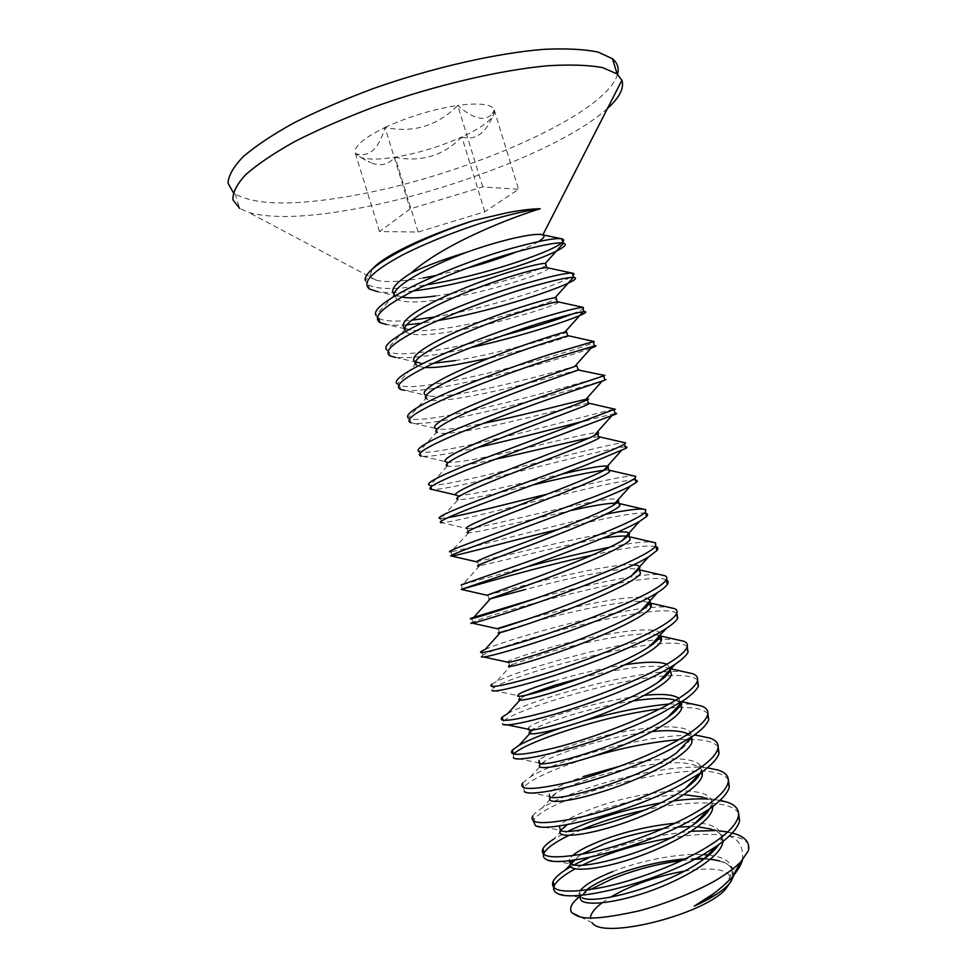 <?xml version="1.0" encoding="UTF-8"?>
<svg xmlns="http://www.w3.org/2000/svg" width="977" height="977" viewBox="0 0 977 977"><rect width="100%" height="100%" fill="white"/><g stroke="black" fill="none" stroke-linecap="round" stroke-linejoin="round"><path stroke-width="0.73" stroke-dasharray="4.88 3.66" d="M413.344 290.926C398.311 292.807 386.477 293.088 377.855 291.744L401.974 297.167L394.134 294.175M423.42 277.932C400.289 281.828 384.474 282.561 376.011 280.118C372.542 279.263 370.527 277.676 369.965 275.367L365.276 280.423L368.366 284.93C377.733 289.705 397.004 289.68 426.167 284.881M561.702 242.931L562.703 242.003M437.781 320.615L420.794 323.314M406.75 324.791C398.384 325.39 391.655 325.292 386.538 324.523L410.987 330.092M394 295.53L375.913 315.229L377.281 317.427M378.746 318.429C384.364 321.225 395.331 321.824 411.635 320.224M434.423 317.012C490.246 307.816 564.181 283.354 572.962 275.563M470.67 347.641C436.145 355.53 411.097 358.779 395.526 357.387M404.551 330.055L386.623 349.754L389.066 351.879C400.961 357.973 453.755 348.508 502.19 335.783M572.266 313.996L583.208 309.074M591 348.215C564.938 358.388 433.605 394.83 404.331 390.275L426.167 395.331M424.751 367.511L417.045 366.057L415.164 364.36L397.395 384.01L399.446 385.304C420.831 394.842 579.153 350.303 593.43 342.536M604.922 380.126C590.352 384.926 441.36 427.022 413.43 423.261L411.036 422.833M578.164 369.929C570.238 372.042 509.603 389.322 466.432 396.845C446.367 400.485 433.348 401.364 427.401 399.495L425.813 398.445L408.191 417.985L409.742 418.669C432.347 426.363 613.886 373.873 604.861 375.486M615.131 413.515L588.007 419.976M478.4 447.295C450.678 453.67 432.103 456.686 422.687 456.32L421.392 456.161M588.386 403.342C580.13 404.27 519.288 420.904 476.349 429.025C456.332 432.945 443.448 434.215 437.696 432.872L436.475 432.31L419.035 451.728L420.086 451.997C440.529 456.772 606.424 409.888 614.875 409.18M625.317 446.843C608.879 446.99 452.705 490.808 432.09 489.477L431.675 489.489M447.173 465.98L430.356 485.288C449.396 487.608 610.735 442.276 624.535 442.654M635.49 480.134C618.185 477.875 460.13 522.194 441.97 522.695L467.287 528.63M440.688 518.531L447.869 517.639M547.438 494.093C588.02 484.018 625.304 475.347 633.926 475.958M645.663 513.389C637.199 511.447 599.414 519.263 558.27 529.4M468.679 532.783L450.971 551.736L452.253 555.925L451.386 556.023M451.887 551.59C467.226 549.025 553.3 525.137 605.923 514.244M655.811 546.595C646.652 544.8 625.439 547.645 592.184 555.131M479.487 565.915L462.939 584.417L461.217 584.918L462.512 589.082L461.266 589.424M462.939 584.429L527.959 566.538M610.027 547.132C630.006 543.151 643.941 541.441 651.854 541.991M666.241 579.874C647.971 569.86 488.598 614.423 472.758 622.166L471.341 622.911M535.628 598.474C583.354 585.589 641.877 572.485 660.452 574.732M676.792 613.287C659.878 599.988 498.246 644.93 482.992 655.237L481.588 656.483L483.359 656.874M485.215 649.424L485.215 649.424C510.348 637.932 635.832 602.882 668.805 607.303M687.222 646.701C671.101 630.25 507.93 675.376 493.238 688.26L492.005 690.128L517.566 695.612L518.543 694.342M491.956 684.132L496.45 681.592C522.817 667.987 641.449 634.867 676.939 639.715M697.578 680.077C693.316 676.157 682.838 674.741 666.131 675.84M664.177 675.986C610.185 679.894 513.829 710.535 503.436 721.282L502.569 723.872L506.465 724.678M507.735 713.54C535.188 698.091 647.055 666.851 684.828 671.956M707.885 713.43C701.755 707.446 685.646 705.98 659.573 709.046M513.609 754.11L513.328 757.688L538.571 762.781L538.95 760.338C543.053 756.442 554.643 751.24 573.719 744.73C622.398 727.792 698.091 718.205 690.727 737.72C689.396 741.97 684.706 747.002 676.646 752.791M561.299 727.889L584.124 720.806M669.221 704.014L692.51 704.051M718.156 746.758C713.112 740.798 700.008 738.453 678.856 739.699M592.135 756.687C554.631 768.459 531.854 778.62 523.819 787.144L524.258 791.578L549.269 796.45L549.147 793.251C553.116 788.83 564.572 783.249 583.513 776.495M522.536 783.041L530.535 776.776C559.687 758.384 658.986 730.674 699.959 735.999M728.39 780.025C713.039 751.838 545.801 796.878 534.004 819.984L533.466 821.034M532.734 815.893C534.224 813.609 537.326 810.995 542.04 808.064C571.887 788.561 665.337 762.5 707.336 767.812L694.378 765.125M738.588 813.267C731.199 799.943 688.748 800.102 644.478 810.177M581.755 829.607L568.785 835.457M567.6 824.405L553.654 839.133L568.187 831.207M660.22 802.972L673.837 800.871M707.128 798.954L720.098 800.334M612.823 871.545C639.654 860.859 677.769 853.129 703.232 854.533M709.058 855.07C725.056 857.159 732.616 862.679 731.749 871.606C731.04 875.99 728.06 880.863 722.797 886.212M733.031 875.832L733.019 875.795C733.886 868.858 729.428 863.924 719.67 860.993L722.687 861.555C733.153 866.672 736.951 871.069 734.069 874.733M710.645 859.113L704.686 858.539M696.332 858.331L685.243 858.856M675.107 823.22C706.273 820.778 721.734 825.797 721.502 838.266L718.681 844.714M558.282 893.808L582.268 897.778C579.239 896.471 578.36 894.492 579.605 891.818L580.191 890.78M586.139 890.108L580.375 897.46M722.785 842.406C723.774 836.239 719.951 831.818 711.329 829.131M697.712 826.786L690.678 826.53M677.659 827.067L662.821 828.814M535.384 825.565L560.114 830.169L559.284 826.188C563.045 821.242 574.391 815.245 593.295 808.211C641.474 789.856 717.594 782.455 711.268 804.73L709.656 808.785M571.191 863.986C568.834 862.886 568.26 861.238 569.457 859.027L572.278 855.754M581.62 854.252L573.169 860.163M712.77 806.513C712.465 802.3 709.143 799.174 702.805 797.147M683.998 794.655C654.956 795.449 625.133 801.287 594.517 812.18C582.915 816.491 573.951 820.558 567.625 824.393M620.969 765.87C664.055 755.636 705.553 755.905 701.022 771.171L700.362 773.063M702.341 771.659C701.535 768.814 698.848 766.627 694.293 765.101C674.594 758.067 620.725 767.727 584.735 780.464C572.29 784.897 562.874 788.976 556.463 792.689L550.405 797.379M691.667 737.159L688.199 734.032M652.538 731.48C626.184 734.545 600.318 740.285 574.94 748.712C561.58 753.279 551.675 757.334 545.251 760.875L540.208 764.466M528.02 729.184L528.74 727.364C533.002 724.006 544.726 719.194 563.912 712.941C590.719 704.466 617.598 698.592 644.551 695.319M678.917 698.311L680.456 704.075M680.993 703.245L675.754 700.253M633.279 700.912C609.575 704.625 586.859 709.961 565.133 716.91C550.881 721.576 540.562 725.545 534.163 728.842M554.093 681.103C577.102 674.106 600.867 668.634 625.365 664.678M666.937 664.213L670.515 669.208M532.709 729.636L530.035 731.468M670.234 669.514L667.657 668.109C655.738 663.139 617.989 668.818 582.878 677.476M507.246 662.113L508.309 661.295C512.913 658.974 524.893 654.956 544.262 649.229C591.061 635.294 661.832 622.532 660.33 634.891M527.543 694.684L519.813 698.47L518.555 694.391M658.327 635.465C644.808 629.481 585.443 641.474 545.484 653.21L509.603 665.422M527.458 619.271L534.419 617.305C574.94 606.094 634.781 593.405 647.287 598.437M648.41 602.516C635.563 597.484 576.064 610.039 535.652 621.299L499.369 632.327M487.022 595.249L524.564 585.357C562.227 575.563 616.463 563.253 633.694 564.816M640.497 573.548L639.495 569.872C629.847 564.718 567.906 578.225 525.797 589.351M476.239 561.714L514.696 553.361C548.561 545.068 595.933 533.882 617.305 532.16M629.176 536.593L628.064 536.324M602.675 538.242C575.16 543.322 546.241 549.697 515.929 557.366L478.889 566.001M467.372 528.63C472.709 528.41 485.19 525.98 504.816 521.339C548.341 511.215 611.59 496.011 618.404 499.369M619.003 503.338L616.731 503.106M571.899 510.312L506.049 525.345C486.57 529.998 474.138 532.477 468.74 532.783M457.016 495.363L457.7 495.412C463.672 495.51 476.08 493.458 494.924 489.269L562.007 474.065M608.805 470.047L604.311 470.181M532.575 485.044L496.169 493.275C476.336 497.72 463.709 499.809 458.298 499.516L440.883 518.518M446.745 462.06L448.077 462.243C454.537 462.634 466.859 460.949 485.032 457.163C526.921 448.699 586.676 432.982 596.813 432.567M598.608 436.719L589.058 438.075M493.556 459.617L486.265 461.168C466.371 465.345 453.621 467.03 448.016 466.212L447.21 465.992M437.72 432.909L436.426 428.744L438.758 429.147C445.72 429.746 457.847 428.366 475.115 425.007L483.505 423.334M427.401 399.52L426.106 395.343L429.318 396.064C436.634 396.906 448.59 395.819 465.186 392.827C505.597 385.866 561.97 370.002 574.83 366.351M455.245 360.598C498.661 353.735 559.125 335.746 566.636 332.29M568.638 335.819C573.475 335.355 532.282 348.642 488.781 358.29M405.394 328.394L411.073 330.104C418.925 331.215 430.332 330.629 445.292 328.333C488.915 322.068 549.221 303.432 556.377 298.779M420.232 363.078L433.617 363.261M558.514 301.954C562.532 303.627 495.083 325.28 446.538 332.363C426.253 335.477 412.966 335.538 406.688 332.571L404.551 330.006M435.339 296.031C479.145 290.364 539.316 271.081 546.106 265.231M547.902 267.881C554.912 270.263 486.351 293.527 436.585 300.073C416.226 302.907 402.817 302.577 396.357 299.072L394 295.469M494.655 111.329C493.837 118.62 482.907 127.157 461.865 136.951C476.117 141.091 487.047 132.542 494.655 111.329L494.374 109.888C491.651 104.124 479.438 102.634 457.724 105.431C473.43 119.17 484.983 121.93 492.384 113.735L494.655 111.329L518.531 189.306L484.824 211.765L418.144 232.037L379.516 231.549L410.145 208.931L482.723 186.888L518.531 189.306M607.462 108.508C564.621 147.612 445.365 193.238 351.464 209.579C306.021 217.627 271.911 218.653 249.159 212.644L239.634 208.394L235.139 193.971L233.247 192.506M369.965 275.367L372.53 268.956M538.645 241.563C533.784 244.543 526.579 247.938 517.041 251.736M467.165 268.089L435.669 275.587M617.537 74.289C605.777 115.616 458.653 178.302 347.433 196.548C292.648 205.915 255.217 205.06 235.139 193.971M742.447 860.114C743.692 846.839 738.759 838.718 727.645 835.75C712.172 833.381 693.072 834.15 670.32 838.058M748.504 844.861C746.33 839.78 739.381 836.739 727.645 835.75M581.779 895.091L590.56 889.473M684.156 871.166C716.996 866.269 732.469 869.921 730.564 882.097M580.423 916.976L592.196 922.789L590.401 917.94M602.015 902.833L610.564 897.118M681.885 860.468L694.537 859.271M703.99 859.052L710.364 859.357M715.604 859.968L722.687 861.555M570.617 866.758L574.146 864.792M589.497 857.379C621.189 843.823 655.152 835.103 691.411 831.219M715.14 830.584L719.89 830.926M727.694 831.977L732.261 832.978M582.597 865.048L575.038 868.932M385.011 127.437C408.484 116.666 432.713 109.326 457.724 105.431C437.549 125.911 413.32 133.238 385.011 127.437C363.139 138.245 353.271 146.929 355.396 153.511C368.805 158.054 378.685 149.371 385.011 127.437L410.145 208.931M484.824 211.765L461.865 136.951C440.285 146.562 418.009 153.316 395.062 157.199C379.699 159.605 368.341 159.715 360.989 157.541L355.396 153.511C361.343 157.92 366.436 160.949 370.662 162.597L360.989 157.541M461.865 136.951C443.326 155.77 421.063 162.512 395.062 157.199C388.162 164.82 380.029 166.627 370.662 162.597M418.144 232.037L395.062 157.199M379.516 231.549L355.396 153.511M482.723 186.888L457.724 105.431M368.353 284.93L369.648 289.119M389.09 351.915L390.373 356.055M399.434 385.329L400.717 389.469M409.766 418.706L411.061 422.87M420.086 452.033L421.38 456.198M430.393 485.325L430.869 486.876M440.688 518.579L441.97 522.732M471.683 618.71L472.77 622.202M481.734 651.146L483.004 655.274M491.956 684.181L493.238 688.309M503.143 720.33L503.448 721.307M522.573 783.053L523.843 787.169M532.746 815.929L534.016 820.033M732.994 875.734L731.749 871.643M722.601 841.771L721.527 838.254M580.631 895.201L579.605 891.879M711.989 807.1L711.28 804.792M569.921 860.554L569.469 859.064M701.352 772.367L701.022 771.28M550.405 797.427L549.135 793.312M540.232 764.502L539.854 763.293M530.035 731.529L528.765 727.401M509.615 665.459L508.333 661.331M499.381 632.363L498.221 628.602M489.086 599.048L487.853 595.078M478.864 566.001L477.594 561.897M468.606 532.831L467.324 528.679M458.323 499.565L457.041 495.4M448.028 466.261L446.745 462.097M417.057 366.094L415.775 361.917M406.713 332.62L405.418 328.431M376.011 280.118L249.159 212.644M396.357 299.109L395.05 294.883M501.225 631.63L500.322 632.632M512.156 664.213L496.45 681.592M523.135 696.613L519.862 700.216M658.437 635.502L660.171 635.905M533.503 729.563L529.754 733.642M667.657 668.109L670.869 668.83M545.251 760.875L530.535 776.776M676.719 700.582L682.349 701.816M556.389 792.738L542.04 808.064M685.622 732.921L694.635 734.851M578.885 855.901L575.038 859.907M571.142 863.961L570.128 865.011M702.964 797.208L719.805 800.603M587.604 889.913L584.161 893.442M711.403 829.155L732.091 833.173M395.367 357.362L420.098 363.053M426.241 395.355L429.318 396.064M413.43 423.261L438.636 429.135M422.687 456.32L448.077 462.243M455.612 494.936L457.627 495.412M546.717 859.65L571.105 863.937M492.384 113.735L494.374 109.888"/><path stroke-width="1.47" d="M377.855 291.744L369.648 289.119C361.197 282.805 372.042 271.484 402.194 255.156C431.749 240 475.53 223.55 508.15 215.27C521.413 211.911 532.086 209.737 540.159 208.76C513.548 216.772 446 242.296 411.073 273.035C425.948 265.927 444.34 259.052 466.224 252.432C500.542 240.098 531.976 233.247 541.136 234.504L542.467 234.785M372.53 268.956C385.317 253.654 436.243 232.147 474.236 220.375L507.356 212.705C520.888 210.153 531.818 208.834 540.159 208.76M386.538 324.523L379.98 322.593C371.883 317.195 382.996 306.656 413.308 290.951C442.984 276.344 486.754 259.931 519.153 251.162C542.711 244.873 557.342 242.174 563.033 243.078L563.509 243.188C579.605 247.23 478.999 283.306 413.344 290.926M474.236 220.375C417.203 239.011 362.186 268.174 365.276 280.411M426.167 284.881C480.22 276.442 550.027 252.799 561.702 242.931M562.703 242.003C564.254 240.33 563.924 239.255 561.714 238.791L561.103 238.693C554.899 237.997 540.452 240.672 517.773 246.68C456.039 262.923 368.305 302.87 375.913 315.229M395.526 357.387L390.373 356.055C382.508 351.598 393.829 341.828 424.299 326.745C454.122 312.664 497.94 296.275 530.145 287.018C553.263 280.436 567.661 277.224 573.316 277.395L573.536 277.407C589.876 278.555 503.961 309.318 437.781 320.615M420.794 323.314L406.75 324.791M377.281 317.427L378.746 318.429M411.635 320.224L434.423 317.012M572.962 275.563C574.561 274.171 574.342 273.365 572.314 273.133L547.132 267.71M572.217 273.12C566.709 272.778 552.225 275.905 528.765 282.536C465.931 300.183 376.572 339.801 386.623 349.754M404.331 390.275L400.741 389.481C393.12 385.952 404.625 376.963 435.253 362.516C465.235 348.96 509.054 332.583 541.124 322.813C562.85 316.243 576.796 312.567 582.951 311.797L584.002 311.7C597.631 311.016 532.77 333.975 470.67 347.641M502.19 335.783C532.721 327.49 556.084 320.224 572.266 313.996M583.208 309.074L583.342 307.413L582.695 307.413C577.383 307.706 563.057 311.345 539.744 318.343C475.86 337.431 384.889 376.536 397.395 384.01L397.395 384.01M411.036 422.833C403.77 420.195 415.567 411.964 446.404 398.14C476.556 385.109 520.228 368.805 552.078 358.571L594.456 345.943C597.301 345.479 596.141 346.237 591 348.215M593.43 342.536L594.187 341.535L593.161 341.657L550.71 354.101C520.179 363.847 478.657 379.284 448.761 392.058C417.961 405.614 404.441 414.26 408.191 417.985M421.392 456.161C414.346 454.464 426.314 447.026 457.309 433.812C487.596 421.307 531.293 405.015 563.021 394.281L604.922 380.138C606.79 379.528 606.79 379.528 604.922 380.126M436.475 432.31C431.309 428.988 458.115 415.091 496.414 400.082C534.517 384.73 572.461 372.298 578.201 370.014L604.861 375.486L561.653 389.823C530.792 400.204 488.439 415.958 458.323 428.353C427.364 441.47 414.272 449.261 419.035 451.728M430.869 486.876L431.663 489.453C424.983 488.634 437.232 481.942 468.398 469.351L615.351 414.297C617.146 413.418 617.073 413.161 615.131 413.515M588.007 419.976C559.699 427.438 514.794 439.161 478.4 447.295M614.875 409.18L467.971 464.527C436.804 477.155 424.128 484.055 429.941 485.239M441.653 522.707C435.889 522.622 448.663 516.601 480 504.645L584.869 465.54L625.805 448.394C627.503 447.271 627.344 446.758 625.317 446.843M624.535 442.654L625.659 442.911L624.498 444.132C619.98 446.941 606.314 452.595 583.513 461.095L477.936 500.48C446.623 512.522 434.203 518.543 440.688 518.531M476.239 561.714L451.386 556.011C447.344 556.389 461.059 550.906 492.518 539.573L595.775 501.103C611.639 494.899 623.155 489.904 630.312 486.119L636.198 482.467C637.834 481.075 637.602 480.305 635.49 480.134M447.869 517.639C465.528 514.806 507.222 503.802 547.438 494.093M633.926 475.958L635.807 476.397L634.891 478.205C630.556 481.649 617.061 487.804 594.407 496.67L488.854 535.982C457.383 547.413 444.755 552.664 450.971 551.736M486.815 595.201L461.266 589.412L505.072 574.513C535.591 564.156 576.98 548.744 606.656 536.617C621.384 530.596 632.327 525.541 639.483 521.462L646.603 516.479C648.154 514.83 647.836 513.804 645.663 513.389M558.27 529.4C510.531 540.879 461.547 554.618 452.217 555.901M605.923 514.244C628.675 509.567 641.962 508.052 645.785 509.713L645.308 512.229C641.181 516.296 627.845 522.951 605.3 532.184C574.256 544.8 530.682 560.957 499.87 571.398L461.217 584.918M633.694 564.816C639.019 565.182 640.851 566.684 639.178 569.298L631.472 575.758C616.377 585.394 579.911 600.403 548.048 612.115C513.89 623.961 496.89 629.481 497.049 628.663L471.329 622.911C462.939 627.417 556.414 598.608 617.537 572.082C631.13 566.269 641.474 561.225 648.545 556.951L656.984 550.466C658.449 548.549 658.058 547.254 655.811 546.595M592.184 555.131C538.84 566.721 472.953 586.115 462.5 589.046M527.959 566.538C556.695 559.003 584.051 552.542 610.027 547.132M651.854 541.991L655.555 542.846L655.701 546.216C651.757 550.906 638.579 558.05 616.169 567.661C585.284 580.765 541.685 596.91 510.739 606.802C478.925 617.024 465.846 620.761 471.5 618.026L535.628 598.474M481.588 656.483C476.678 661.661 569.102 634.427 628.394 607.511C640.863 601.954 650.572 596.971 657.509 592.587C662.675 589.302 665.96 586.566 667.364 584.38C668.683 582.316 668.305 580.814 666.241 579.874M660.452 574.732L665.129 575.807C667.059 576.723 667.376 578.164 666.058 580.155C662.321 585.467 649.314 593.112 627.039 603.078C596.397 616.646 552.787 632.754 521.718 642.133C489.746 651.744 476.41 654.737 481.71 651.109L485.215 649.424L500.322 632.632M492.005 690.128C490.185 696.003 581.498 670.271 639.239 642.878C650.633 637.59 659.719 632.73 666.485 628.296C672.481 624.315 676.231 620.981 677.72 618.282L676.792 613.287M668.805 607.303L674.496 608.61C677.146 609.733 677.794 611.553 676.426 614.044C672.897 619.968 660.049 628.113 637.883 638.457C607.376 652.514 563.766 668.598 532.526 677.464C500.419 686.452 486.9 688.675 491.956 684.132M502.569 723.872C503.924 730.344 593.918 705.992 650.059 678.197C660.281 673.287 668.634 668.647 675.119 664.287C682.202 659.487 686.526 655.433 688.077 652.111L687.222 646.701M676.939 639.715L683.68 641.23C687.161 642.622 688.187 644.844 686.77 647.91C683.412 654.456 670.723 663.09 648.704 673.788C618.404 688.297 574.965 704.332 543.554 712.685C511.252 721.075 497.44 722.565 502.141 717.155L507.735 713.54L519.862 700.216M513.328 757.688C517.737 764.71 606.326 741.592 660.879 713.479L683.741 700.35C691.924 694.708 696.809 689.896 698.408 685.915L697.578 680.077M666.131 675.84L664.177 675.986M684.828 671.956L692.669 673.69C697.053 675.363 698.543 678.038 697.114 681.702C693.951 688.87 681.421 697.993 659.524 709.07C629.335 724.091 585.858 740.077 554.338 747.93C521.865 755.697 507.881 756.418 512.375 750.08L519.092 745.268C528.252 740.187 542.32 734.386 561.299 727.889M524.258 791.578C531.659 799.113 618.771 777.069 671.675 748.7L692.229 736.56C701.596 730.002 707.092 724.384 708.716 719.695L707.885 713.43M659.573 709.046C604.165 715.347 523.562 742.642 513.78 754.061M584.124 720.806C614.875 712.111 643.245 706.505 669.221 704.014M692.51 704.051L701.462 706.005C706.884 707.983 708.875 711.146 707.421 715.482C704.429 723.273 692.07 732.884 670.332 744.303C640.326 759.788 596.935 775.726 565.292 783.066C532.673 790.234 518.408 790.234 522.536 783.041M533.466 821.034L535.384 825.565C545.691 833.528 631.118 812.461 682.459 783.884L700.582 772.917C711.232 765.394 717.374 758.885 719.023 753.401L718.156 746.758M678.856 739.699C652.025 741.885 623.118 747.552 592.135 756.687M699.959 735.999L710.047 738.148C716.593 740.444 719.157 744.12 717.753 749.176C714.969 757.578 702.768 767.69 681.116 779.487C651.256 795.461 607.841 811.398 576.064 818.189C543.261 824.759 528.826 823.99 532.734 815.893M568.785 835.457C555.266 842.076 547.047 847.877 544.152 852.848C542.577 855.864 543.432 858.124 546.717 859.65C559.931 867.93 643.513 847.718 693.23 819.019L708.789 809.396C720.794 800.884 727.645 793.458 729.318 787.096L728.39 780.025M718.449 770.145L707.324 767.824L718.449 770.145C726.216 772.77 729.416 777.008 728.036 782.87C725.435 791.895 713.393 802.483 691.887 814.635C662.223 831.061 618.844 846.961 586.945 853.239C553.996 859.223 539.304 857.733 542.882 848.757C544.47 845.911 548.06 842.711 553.654 839.133M575.038 868.932C563.68 875.148 556.768 880.704 554.313 885.614C552.652 889.278 553.971 892.013 558.282 893.808C574.207 902.357 655.799 882.915 703.99 854.106L716.837 846.021C730.356 836.459 737.94 828.007 739.601 820.692L738.588 813.267M644.478 810.177C621.323 815.307 600.415 821.779 581.755 829.607M568.187 831.207C593.906 818.934 624.584 809.53 660.22 802.972M673.837 800.871C686.196 799.21 697.297 798.575 707.128 798.954M720.098 800.334L726.644 801.983C735.73 804.926 739.626 809.762 738.319 816.479C735.937 826.115 724.055 837.191 702.646 849.721C673.19 866.611 629.75 882.512 597.716 888.264C564.608 893.65 549.709 891.403 553.043 881.523C554.728 878.079 558.832 874.232 565.341 869.982L570.617 866.758M703.232 854.533L709.058 855.07M722.797 886.212L710.926 896.031L694.281 906.119L713.002 894.004C721.111 888.056 727.621 882.243 732.542 876.552C737.647 870.641 740.957 865.158 742.447 860.114M734.069 874.733L730.979 881.535L727.425 885.675C720.525 892.453 709.473 899.267 694.281 906.119M730.979 881.535L732.994 875.734M719.67 860.993L710.645 859.113M704.686 858.539L696.332 858.331M685.243 858.856C660.281 861.213 636.552 866.758 614.044 875.502C604.201 879.447 596.275 883.355 590.23 887.214L586.139 890.108M572.278 855.754C578.005 850.894 588.264 845.606 603.065 839.902C625.988 831.366 649.998 825.809 675.107 823.22M718.681 844.714C715.494 849.575 710.12 854.692 702.536 860.09C667.926 885.492 594.846 905.154 582.268 897.778M580.191 890.78C584.478 884.991 595.359 878.579 612.823 871.545M580.375 897.46C578.518 906.314 608.634 905.166 647.177 892.086C685.524 878.812 720.672 856.853 722.785 842.406L722.601 841.771M711.329 829.131L697.712 826.786M690.678 826.53L677.659 827.067M662.821 828.814C641.852 832.001 622.349 837.02 604.287 843.859L581.62 854.252M709.656 808.785C707.03 813.475 701.877 818.579 694.22 824.087C659.78 849.624 581.889 871.264 571.191 863.986M573.169 860.163L570.715 863.143M570.397 863.815C566.611 872.424 595.823 870.971 634.928 857.794C673.849 844.397 710.255 822.646 712.551 808.883L712.77 806.513M702.805 797.147L683.998 794.655M583.513 776.495L620.969 765.87M700.362 773.063C698.335 777.619 693.34 782.748 685.39 788.476C650.804 813.963 568.223 837.448 560.114 830.169M567.356 824.564L560.554 830.291C554.936 838.584 583.11 836.727 622.605 823.477C661.918 809.982 699.593 788.537 702.28 775.457L702.341 771.659M692.229 736.56L676.634 752.791C642.243 778.022 554.863 803.534 549.269 796.438M550.405 797.379C544.433 804.828 572.351 802.032 611.846 788.586C651.171 774.883 689.103 754.085 692.021 741.885L691.667 737.159M688.199 734.032L685.5 732.872C678.16 730.478 667.169 730.014 652.538 731.48M644.551 695.319C662.198 693.572 673.654 694.574 678.917 698.311M680.456 704.075C679.198 707.69 675.046 712.013 667.999 717.057C634.22 741.726 541.759 769.534 538.596 762.793M540.208 764.466C534.016 771.048 561.787 767.226 601.258 753.572C640.594 739.65 678.661 719.524 681.751 708.24L680.993 703.245M675.754 700.253C666.766 697.737 652.599 697.957 633.279 700.912M625.365 664.678C645.528 661.576 659.377 661.417 666.937 664.213M670.515 669.208L670.161 670.442C668.915 673.507 665.203 677.22 659.023 681.58C625.744 705.492 528.349 735.522 528.02 729.184M533.503 729.563L534.163 728.842L532.709 729.636M530.035 731.468C523.55 737.195 550.723 732.469 590.169 718.693C629.469 704.6 667.926 685.121 671.431 674.692L670.234 669.514M582.878 677.476L555.315 685.085L527.543 694.684M660.33 634.891L659.841 636.784C658.632 639.349 655.311 642.5 649.9 646.237C616.976 669.269 514.549 701.559 517.566 695.612M518.543 694.342C522.988 691.496 534.834 687.087 554.093 681.103M519.813 698.47C513.096 703.33 540.098 697.578 579.581 683.582C618.856 669.269 657.448 650.487 661.136 640.973C662.272 638.445 661.331 636.613 658.327 635.465M647.287 598.437C649.949 599.341 650.694 600.867 649.534 603.017C648.374 605.154 645.418 607.804 640.68 610.979C625.195 621.213 589.986 636.027 558.966 647.165C525.785 658.339 508.541 663.322 507.246 662.113L483.359 656.874M509.603 665.422C502.593 669.404 529.192 662.711 568.577 648.569C607.694 634.11 646.701 615.986 650.792 607.291C651.915 605.227 651.341 603.725 649.07 602.772L648.41 602.516M497.049 628.651L527.458 619.271M499.369 632.327C492.09 635.429 518.518 627.747 557.904 613.373C597.032 598.706 636.198 581.242 640.485 573.499L639.202 569.322M617.305 532.16C627.21 531.341 631.057 532.441 628.846 535.457L622.227 540.599C607.718 549.501 569.933 564.682 537.13 577.016L487.022 595.249M525.797 589.351L489.111 599.194L547.242 578.128C586.395 563.228 625.707 546.485 630.153 539.658L629.176 536.593M628.064 536.324C623.509 535.591 615.046 536.239 602.675 538.242M618.404 499.369L618.453 501.641L612.823 505.597C598.913 513.67 559.943 528.875 526.298 541.844C490.161 555.168 473.76 561.86 477.081 561.909M478.889 566.001C470.975 567.381 496.829 557.745 536.117 543.004C575.209 527.922 614.851 511.85 619.748 505.866L620.041 503.717L619.003 503.338M616.731 503.106C608.549 503.07 593.601 505.475 571.899 510.312M562.007 474.065C595.53 466.237 610.881 464.124 608.085 467.727L603.334 470.706C590.01 477.887 549.746 493.092 515.221 506.697C478.168 520.802 462.206 528.105 467.324 528.63M468.594 532.783C460.448 533.259 486.167 522.597 525.443 507.661C564.547 492.371 604.323 476.996 609.404 471.952L610.027 470.401L608.805 470.047M604.311 470.181C589.497 472.184 565.585 477.13 532.575 485.044M596.813 432.567C598.864 432.396 599.17 432.799 597.716 433.764L593.882 435.864C581.498 441.934 541.026 456.674 505.817 470.853C470.34 484.616 449.31 494.875 457.016 495.363M457.908 499.467C450.617 498.734 476.739 486.888 515.673 471.903C554.46 456.54 593.686 442.141 599.011 438.026L599.878 436.951L598.608 436.719M589.058 438.075C570.043 441.641 527.458 452.571 493.556 459.617M483.505 423.334C534.566 413.076 598.266 394.94 587.275 399.813L584.307 401.144C572.827 406.078 532.001 420.342 496.072 435.058C459.959 449.322 438.612 460.753 446.745 462.06M447.21 465.992C440.883 464.014 467.128 451.154 505.781 436.133C544.25 420.733 583 407.262 588.594 404.051L589.595 403.379L588.386 403.342M574.83 366.351L576.882 365.764L574.598 366.558C563.973 370.307 523.013 383.937 486.485 399.129C449.762 413.845 427.938 426.534 436.414 428.695M579.19 369.66L578.164 369.929M566.636 332.29L564.95 332.046C555.437 334.476 514.39 347.372 477.13 363.029C439.65 378.221 417.216 392.229 426.082 395.294M425.813 398.445C421.661 393.841 448.773 379.1 486.583 364.165C524.197 348.911 561.653 337.395 567.747 335.966L568.638 335.819M488.781 358.29L456.491 364.629C443.057 366.9 432.481 367.865 424.751 367.511M556.377 298.779L555.998 297.582L555.07 297.68C546.448 298.852 506.062 310.723 468.642 326.513C430.93 341.877 407.311 357.142 415.164 361.551M415.762 361.881L420.232 363.078M433.617 363.261L455.245 360.598M415.164 364.36C412.099 358.461 439.735 342.854 477.142 328.016C514.427 312.884 551.113 302.381 557.33 301.856L558.514 301.954M546.106 265.231L545.581 263.424M563.509 243.188L545.3 263.411C537.79 263.192 497.659 274.061 459.605 290.132C421.307 305.813 396.796 322.373 404.612 327.869M404.551 330.006C402.695 322.837 430.735 306.509 467.604 291.854C504.425 276.931 540.33 267.429 546.839 267.698M547.047 267.71L547.902 267.881M239.634 208.394L232.978 199.906C232.489 192.823 236.739 184.397 245.715 174.639C257.537 164.246 273.939 153.169 294.932 141.433C318.307 129.575 344.649 118.095 373.996 106.981C434.228 85.475 499.565 70.149 547.877 65.752C570.483 64.409 588.777 65.044 602.748 67.669L617.11 73.934L621.909 80.248C624.327 88.15 619.516 97.566 607.462 108.508M542.858 234.932C545.227 235.982 543.823 238.193 538.645 241.563M517.041 251.736C499.137 258.673 482.504 264.12 467.165 268.089M435.669 275.587L423.42 277.932M233.247 192.506L228.02 183.2C228.447 175.604 233.527 166.737 243.249 156.625C255.73 145.927 272.632 134.679 293.943 122.858C317.513 110.975 343.88 99.569 373.043 88.638C432.799 67.56 496.927 53.014 544.323 49.314C566.526 48.3 584.502 49.241 598.266 52.147L612.494 58.754C617.537 63.017 619.21 68.195 617.537 74.289M732.261 832.978L734.631 833.662C745.146 836.947 749.799 842.43 748.59 850.1L748.504 844.861M748.467 850.662L740.688 862.007C735.278 867.442 727.474 873.267 717.265 879.471C700.839 889.351 667.657 903.554 638.75 910.943C584.051 922.862 579.056 917.22 571.704 912.665C568.846 907.987 571.887 902.369 580.827 895.799M580.997 895.677L581.779 895.091M590.56 889.473L610.943 879.483C632.876 870.299 656.532 863.961 681.885 860.468M610.564 897.118L620.737 891.574C640.546 881.962 661.685 875.16 684.156 871.166M730.564 882.097L725.3 889.485C702.451 915.18 602.479 939.825 592.196 922.789M590.401 917.94C590.755 913.495 594.627 908.451 602.015 902.833M694.537 859.271L703.99 859.052M710.364 859.357L715.604 859.968M394 295.469C392.546 286.615 426.534 267.38 466.224 252.432M411.073 273.035C395.477 282.866 389.835 289.913 394.134 294.175M401.974 297.167C409.961 298.4 421.075 298.022 435.339 296.031M574.146 864.792L589.497 857.379M691.411 831.219L715.14 830.584M719.89 830.926L727.694 831.977M670.32 838.058C636.857 843.981 607.621 852.97 582.597 865.048M561.726 238.828L563.045 243.126M378.734 318.465L380.029 322.642M572.229 273.169L573.536 277.468M582.707 307.462L584.026 311.748M593.186 341.706L594.492 345.992M603.639 375.913L604.946 380.187M614.081 410.071L615.376 414.333M624.498 444.181L625.805 448.443M634.916 478.254L636.222 482.516M645.321 512.278L646.615 516.528M655.714 546.265L657.008 550.503M471.488 618.062L471.683 618.71M666.082 580.204L667.376 584.441M676.438 614.093L677.733 618.331M686.794 647.946L688.089 652.172M502.178 717.179L503.143 720.33M697.126 681.751L698.421 685.976M512.375 750.141L513.609 754.11M707.446 715.518L708.74 719.731M717.753 749.237L719.048 753.45M728.048 782.919L729.331 787.12M542.907 848.757L544.165 852.823M738.331 816.552L739.613 820.753M580.875 895.97L580.631 895.201M712.563 808.968L711.989 807.1M570.727 863.167L569.921 860.554M702.304 775.469L701.352 772.367M560.578 830.316L559.308 826.212M692.021 741.873L690.837 738.014M681.738 708.288L680.468 704.136M539.854 763.293L538.962 760.375M671.443 674.655L670.173 670.503M661.136 640.973L659.866 636.821M650.816 607.267L649.534 603.09M630.128 539.695L628.846 535.518M619.772 505.854L618.49 501.665M609.392 471.964L608.109 467.775M598.999 438.026L597.716 433.825M588.606 404.051L587.311 399.849M578.189 370.027L576.906 365.825M567.759 335.966L566.465 331.753M557.317 301.856L556.023 297.631M546.876 267.747L545.569 263.472M542.87 234.871L621.909 80.248M617.11 73.934L612.494 58.754M725.3 889.485L727.425 885.675M732.542 876.552L740.688 862.007M580.423 916.976L571.704 912.665M553.055 881.535L554.313 885.602M541.136 234.517L561.103 238.693M557.952 301.832L583.342 307.413M568.638 335.807L594.187 341.535M589.595 403.367L615.339 409.278M599.878 436.951L625.659 442.911M610.027 470.401L635.807 476.397M620.029 503.717L645.785 509.713M490.332 598.864L474.053 617.037M629.872 536.874L655.555 542.846M639.544 569.896L665.129 575.807M649.607 602.894L674.496 608.61M660.171 635.905L683.68 641.242M529.754 733.642L519.092 745.268M670.869 668.83L692.656 673.703M682.349 701.816L701.449 706.005M694.635 734.851L710.047 738.148M575.038 859.907L571.142 863.961M570.128 865.011L565.341 869.982M719.805 800.603L726.644 801.983M590.255 887.201L587.604 889.913M732.091 833.173L734.631 833.662M573.316 277.395L555.156 297.667M583.049 311.785L564.95 332.046M592.685 346.322L574.659 366.534M602.223 381.042L584.307 401.144M611.675 415.909L593.882 435.852M621.042 450.934L603.395 470.682M432.09 489.465L455.612 494.936M630.312 486.119L612.823 505.597M639.483 521.462L622.19 540.623M648.545 556.951L631.472 575.758M657.509 592.587L640.68 610.979M666.375 628.358L649.803 646.298M675.119 664.287L658.84 681.702M683.741 700.35L667.792 717.203M506.465 724.678L528.007 729.172M700.582 772.917L685.39 788.476M708.789 809.396L694.024 824.246M716.837 846.021L702.536 860.09M713.015 894.016L710.926 896.031"/></g></svg>
